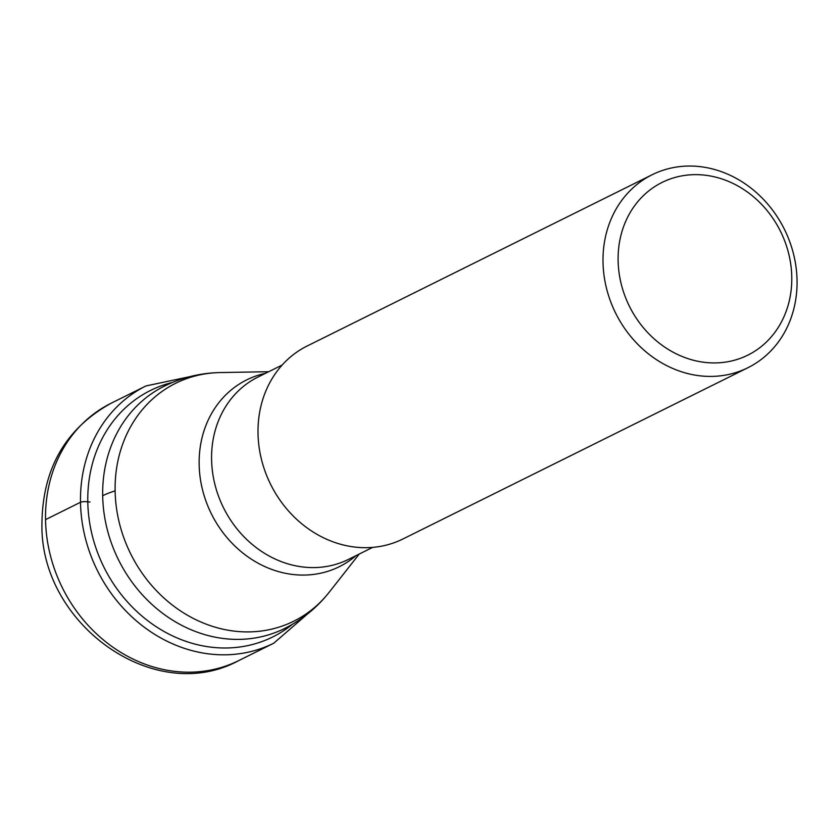<?xml version="1.0" encoding="UTF-8"?>
<svg xmlns="http://www.w3.org/2000/svg" width="839" height="839" viewBox="0 0 839 839"><rect width="100%" height="100%" fill="white"/><g stroke="black" fill="none" stroke-linecap="round" stroke-linejoin="round"><path stroke-width="1.26" d="M45.537 519.635A143.626 125.619 -116.4 0 1 111.031 403.286C65.61 428.54 42.579 468.571 41.95 523.368C39.485 623.314 153.977 706.721 238.769 660.576A143.626 125.619 -116.4 0 1 45.537 519.635L80.502 502.278A4.489 1.038 -1 0 1 87.791 501.89A137.565 120.313 63.6 0 0 161.098 629.764A137.565 120.313 63.6 0 0 292.549 624.206M90.025 502.005A51.368 11.882 179 0 1 87.791 501.89A137.565 120.313 -116.4 0 1 172.519 382.427M747.937 367.713L402.93 538.984A107.717 94.22 -116.4 0 1 258.013 433.281A107.717 94.22 -116.4 0 1 307.137 346.014L652.134 174.743A107.717 94.22 63.6 0 0 603.01 262.009A107.717 94.22 63.6 0 0 747.937 367.713A107.717 94.22 63.6 0 0 797.05 280.446A107.717 94.22 63.6 0 0 652.134 174.743M791.775 277.038A96.412 84.32 63.6 0 0 703.302 175.005A96.412 84.32 63.6 0 0 618.112 260.541A96.412 84.32 63.6 0 0 706.585 362.574A96.412 84.32 63.6 0 0 791.775 277.038M201.014 374.299L145.986 385.93A143.626 125.619 63.6 0 0 80.502 502.278A143.626 125.619 63.6 0 0 273.724 643.219L238.769 660.576M115.121 490.857A132.803 116.149 -116.4 0 1 220.049 372.568A132.803 116.149 -116.4 0 1 220.08 372.568C200.469 372.967 181.895 377.487 164.36 386.139A135.278 118.309 63.6 0 0 102.683 495.723A135.278 118.309 63.6 0 0 284.662 628.463C302.176 619.706 317.006 607.646 329.161 592.282L329.161 592.282A132.803 116.149 -116.4 0 1 196.976 620.231A132.803 116.149 -116.4 0 1 115.121 490.857A113.097 26.166 179 0 0 102.683 495.723M265.46 373.334A104.256 91.189 63.6 0 0 199.147 464.208A104.256 91.189 63.6 0 0 199.147 464.355A104.256 91.189 63.6 0 0 255.717 561.857A104.256 91.189 63.6 0 0 355.977 555.67M372.663 547.385L348.51 559.372A101.781 89.018 -116.4 0 1 211.585 459.499A101.781 89.018 -116.4 0 1 211.575 459.353A101.781 89.018 -116.4 0 1 257.993 377.036L282.145 365.049M273.724 643.219L316.251 606.419M145.986 385.93L111.031 403.286M268.721 371.708L220.08 372.568M359.249 554.044L329.161 592.282"/></g></svg>
